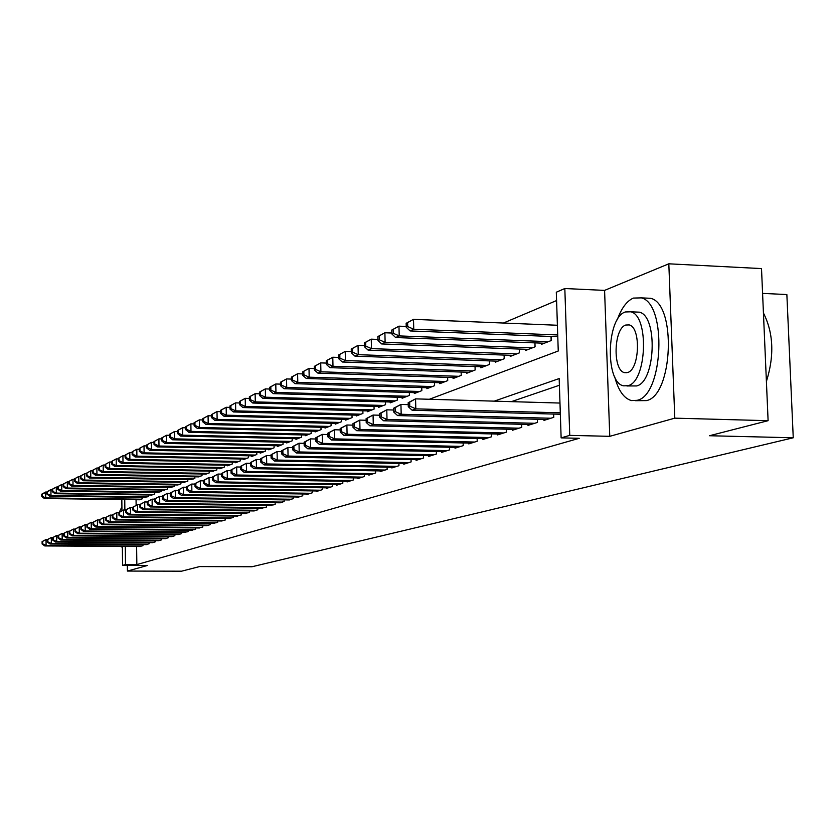 <?xml version="1.0" encoding="UTF-8"?>
<svg xmlns="http://www.w3.org/2000/svg" width="835" height="835" viewBox="0 0 835 835"><rect width="100%" height="100%" fill="white"/><g stroke="black" fill="none" stroke-linecap="round" stroke-linejoin="round"><path stroke-width="1.25" d="M429.357 399.266L558.25 351.003L556.308 292.208L564.825 288.524L569.752 435.369L561.13 437.874L559.168 378.568L494.236 401.144M604.582 290.392L609.759 436.329L674.795 418.158L768.106 420.683L761.51 268.588L668.814 263.808L604.582 290.392L564.825 288.524M762.585 293.388L786.862 294.546L793.25 437.78L251.982 566.746L199.575 566.579L181.571 571.192L127.411 571.067L147.388 565.483L122.568 565.399L122.359 546.414M556.58 300.548L503.442 323.03M674.795 418.158L668.814 263.808M127.348 565.42L127.411 571.067M543.909 419.441L543.94 420.402L553.762 417.333L553.647 414.077M527.95 424.462L527.97 425.391L537.49 422.416L537.396 419.264L537.458 422.427M512.471 429.326L512.502 430.234L521.729 427.343L521.635 424.295M497.462 434.054L497.483 434.92L506.438 432.123L506.344 429.18M482.891 438.625L482.912 439.471L491.606 436.757L491.523 433.908M468.748 443.082L468.769 443.896L477.202 441.256L477.129 438.5M455.002 447.393L455.023 448.186L463.227 445.629L463.143 442.957M441.652 451.589L441.673 452.361L449.637 449.877L449.564 447.278M428.668 455.67L428.689 456.421L436.434 454L436.371 451.484M416.049 459.636L416.07 460.367L423.595 458.008L423.533 455.566M403.764 463.498L403.785 464.208L411.112 461.912L411.05 459.542M391.813 467.256L391.834 467.944L398.963 465.711L398.911 463.404M380.175 470.909L380.196 471.577L387.137 469.406L387.085 467.172M368.84 474.468L368.861 475.115L375.625 473.007L375.573 470.825M357.798 477.944L357.818 478.57L364.404 476.514L364.352 474.395M347.036 481.325L347.047 481.931L353.476 479.927L353.435 477.87M336.547 484.613L336.557 485.218L342.82 483.256L342.778 481.252M326.318 487.828L326.328 488.412L332.434 486.502L332.393 484.55M316.329 490.97L316.34 491.533L322.3 489.665L322.258 487.765M306.591 494.028L306.602 494.581L312.415 492.754L312.384 490.907M297.083 497.013L297.093 497.545L302.771 495.771L302.729 493.965M287.793 499.925L293.346 498.714L293.315 496.961M278.733 502.774L284.151 501.595L284.119 499.873M269.872 505.551L275.174 504.403L275.143 502.722M261.209 508.275L266.396 507.137L266.365 505.509M252.754 510.926L257.817 509.82L257.785 508.233M244.478 513.525L249.425 512.439L249.404 510.884M236.388 516.061L241.231 515.007L241.2 513.483M228.466 518.545L233.205 517.512L233.184 516.03M220.722 520.977L225.356 519.965L225.335 518.514M213.144 523.357L217.684 522.366L217.664 520.946M205.734 525.685L210.169 524.714L210.149 523.326M198.469 527.96L202.811 527.01L202.79 525.653M191.351 530.194L195.609 529.265L195.588 527.939M184.378 532.386L188.553 531.467L188.533 530.173M177.552 534.525L181.644 533.628L181.623 532.354M170.862 536.623L174.87 535.746L174.849 534.504M164.307 538.679L168.232 537.823L168.211 536.602M157.878 540.694L161.719 539.848L161.708 538.659M151.573 542.677L155.341 541.842L155.331 540.683M145.394 544.608L149.089 543.804L149.079 542.656M136.063 499.727L136.126 505.217M138.756 499.758L142.378 498.787L142.357 497.378M144.799 497.409L148.494 496.418L148.473 494.988M150.968 495.019L154.726 494.007L154.705 492.546M157.251 492.577L161.082 491.544L161.061 490.051M163.66 490.093L167.564 489.028L167.543 487.515M170.194 487.546L174.181 486.471L174.16 484.916M176.863 484.958L180.934 483.862L180.913 482.275M183.658 482.317L187.823 481.2L187.791 479.572M190.61 479.614L194.847 478.476L194.826 476.816M197.697 476.868L202.028 475.699L201.997 473.998M204.93 474.05L209.355 472.861L209.324 471.128M212.32 471.18L216.839 469.959L216.818 468.195M219.876 468.247L219.887 468.79L224.49 467.005L224.458 465.189M227.59 465.241L227.6 465.805L232.307 463.978L232.276 462.12M235.47 462.183L235.48 462.747L240.292 460.889L240.261 458.989M243.528 459.052L243.538 459.626L248.465 457.726L248.433 455.785M251.773 455.847L251.784 456.442L256.815 454.49L256.783 452.497M260.196 452.57L260.207 453.175L265.363 451.182L265.321 449.146M268.818 449.22L268.828 449.846L274.099 447.8L274.057 445.713M277.648 445.786L277.658 446.422L283.044 444.345L283.002 442.195M286.676 442.279L286.687 442.936L292.208 440.796L292.166 438.594M295.914 438.678L295.934 439.356L301.581 437.164L301.539 434.91M305.38 435.004L305.401 435.693L311.184 433.448L311.142 431.142M315.077 431.225L315.098 431.935L321.026 429.639L320.974 427.269M325.013 427.363L325.034 428.094L331.119 425.735L331.057 423.303M335.2 423.408L335.221 424.149L341.452 421.738L341.4 419.233M345.648 419.337L345.659 420.109L352.057 417.636L352.005 415.058M356.357 415.172L356.378 415.966L362.933 413.419L362.87 410.778M367.348 410.904L367.369 411.707L374.101 409.098L374.028 406.384M378.62 406.509L378.641 407.344L385.551 404.672L385.488 401.875M390.206 402L390.227 402.856L397.324 400.111L397.251 397.241M402.094 397.377L402.115 398.253L409.411 395.435L409.338 392.471M414.317 392.627L414.337 393.525L421.832 390.634L421.748 387.576M426.873 387.732L426.894 388.672L434.597 385.686L434.513 382.545M439.784 382.712L439.805 383.672L447.727 380.603L447.643 377.368M453.061 377.545L453.081 378.537L461.233 375.374L461.139 372.034M466.723 372.222L466.755 373.245L475.146 369.999L475.042 366.544M480.793 366.742L480.814 367.797L489.456 364.457L489.352 360.897M495.27 361.106L495.301 362.192L504.204 358.747L504.1 355.073M510.195 355.292L510.227 356.42L519.401 352.861L519.286 349.061M525.58 349.301L525.622 350.46L535.078 346.796L534.953 342.872M541.445 343.112L541.487 344.323L551.246 340.544L551.11 336.474M136.627 546.497L136.846 564.585L579.25 438.302L561.13 437.874M559.387 385.259L511.375 401.645M139.33 546.518L142.952 545.714L142.942 544.597M609.759 436.329L569.752 435.369M136.846 564.585L125.49 564.554L122.568 565.399M768.106 420.683L709.458 435.734L793.25 437.78M124.749 499.58L124.864 510.028M121.952 510.613L121.826 499.539M125.281 546.434L125.49 564.554M42.094 541.612L42.115 543.992L42.637 543.804L42.616 541.424L42.094 541.612L46.04 539.504L46.092 545.464L141.898 546.048M42.637 543.804L46.092 545.464L44.787 545.944L140.384 546.518M42.616 541.424L46.04 539.504L47.511 539.514M42.115 543.992L44.787 545.944M41.75 494.184L41.771 496.543L42.282 496.303L42.261 493.944L41.75 494.184L45.685 492.024L45.727 497.942L44.432 498.537L139.81 499.779M46.948 492.045L42.261 493.944M141.324 499.194L45.727 497.942L42.282 496.303M44.432 498.537L41.771 496.543M121.91 506.855L119.29 512.231M120.887 546.403L122.369 547.416M614.675 376.773C618.349 390.54 623.943 398.483 631.469 400.581L637.126 400.32C663.345 395.466 667.228 303.877 641.395 297.876L633.358 298.085C626.782 300.965 621.407 308.23 617.232 319.878M635.498 400.696L646.436 400.602C672.843 395.759 676.726 304.305 650.716 298.304L644.202 298.001M635.017 311.987L639.433 312.175C658.074 316.225 655.517 382.106 636.594 385.947L626.855 385.958M625.321 311.966C606.335 317.571 604.926 383.14 623.724 385.853L628.014 385.676C646.812 381.825 649.369 315.849 630.832 311.799L625.321 311.966M627.534 372.525C639.673 369.842 641.176 327.372 629.214 324.919L625.801 325.024C613.579 328.437 612.546 370.75 624.632 372.65L627.534 372.525M766.405 381.47C774.462 355.71 773.471 332.894 763.441 313M47.313 539.64L47.334 542.04L47.856 541.842L47.835 539.441L47.313 539.64L51.3 537.51L51.352 543.512L148.004 544.138M47.856 541.842L51.352 543.512L50.027 544.003L146.469 544.618M47.835 539.441L51.3 537.51L52.793 537.521M47.334 542.04L50.027 544.003M52.626 537.625L52.647 540.047L53.189 539.838L53.169 537.416L52.626 537.625L56.665 535.465L56.717 541.539L154.245 542.186M53.189 539.838L56.717 541.539L55.36 542.03L152.669 542.677M53.169 537.416L56.665 535.465L58.189 535.475M52.647 540.047L55.36 542.03M58.053 535.559L58.074 538.011L58.627 537.803L58.607 535.35L58.053 535.559L62.134 533.388L62.187 539.514L160.602 540.203M58.627 537.803L62.187 539.514L60.809 540.026L158.994 540.704M58.607 535.35L62.134 533.388L63.7 533.398M58.074 538.011L60.809 540.026M63.585 533.461L63.606 535.934L64.17 535.726L64.149 533.252L63.585 533.461L67.718 531.258L67.771 537.448L167.084 538.178M64.17 535.726L67.771 537.448L66.362 537.97L165.445 538.69M64.149 533.252L67.718 531.258L69.315 531.269M63.606 535.934L66.362 537.97M46.948 491.742L46.969 494.132L47.491 493.892L47.47 491.502L46.948 491.742L50.925 489.56L50.977 495.541L49.651 496.147L145.874 497.43M52.25 489.581L47.47 491.502M147.409 496.835L50.977 495.541L47.491 493.892M49.651 496.147L46.969 494.132M52.25 489.258L52.271 491.669L52.803 491.418L52.782 489.007L52.25 489.258L56.269 487.055L56.321 493.088L54.974 493.704L152.064 495.03M57.657 487.066L56.269 487.055L52.782 489.007M153.63 494.424L56.321 493.088L52.803 491.418M54.974 493.704L52.271 491.669M57.657 486.721L57.678 489.153L58.22 488.903L58.199 486.461L57.657 486.721L61.727 484.488L61.78 490.594L60.402 491.22L158.368 492.598M63.178 484.509L61.727 484.488L58.199 486.461M159.965 491.982L61.78 490.594L58.22 488.903M60.402 491.22L57.678 489.153M63.168 484.133L63.189 486.596L63.752 486.335L63.731 483.872L63.168 484.133L67.291 481.878L67.343 488.037L65.944 488.684L164.798 490.103M68.804 481.899L67.291 481.878L63.731 483.872M166.426 489.477L67.343 488.037L63.752 486.335M65.944 488.684L63.189 486.596M69.232 531.321L69.253 533.815L69.827 533.607L69.806 531.102L69.232 531.321L73.407 529.087L73.47 535.339L173.701 536.112M69.827 533.607L73.47 535.339L72.029 535.872L172.031 536.634M69.806 531.102L73.407 529.087L75.046 529.108M69.253 533.815L72.029 535.872M68.804 481.492L68.825 483.987L69.389 483.715L69.368 481.231L68.804 481.492L72.969 479.217L73.021 485.438L71.591 486.085L171.352 487.567M74.545 479.238L72.969 479.217L69.368 481.231M173.012 486.93L73.021 485.438L69.389 483.715M71.591 486.085L68.825 483.987M74.993 529.129L75.014 531.655L75.599 531.436L75.578 528.91L74.993 529.129L79.221 526.875L79.283 533.2L180.444 534.003M75.599 531.436L79.283 533.2L77.822 533.732L178.742 534.536M75.578 528.91L79.221 526.875L80.891 526.895L80.901 529.453L81.496 529.223L81.475 526.676L80.88 526.906L85.16 524.62L86.882 524.641L86.913 527.198L87.518 526.968L87.487 524.39L86.882 524.62L91.213 522.313L93.019 522.334M75.014 531.655L77.822 533.732M74.545 478.799L74.566 481.315L75.15 481.043L75.129 478.528L74.545 478.799L78.761 476.493L78.824 482.776L77.363 483.444L178.043 484.978M80.41 476.524L78.761 476.493L75.129 478.528M179.744 484.321L78.824 482.776L75.15 481.043M77.363 483.444L74.566 481.315M81.475 526.676L85.16 524.62L85.222 530.997L187.332 531.853M81.496 529.223L85.222 530.997L83.719 531.551L185.6 532.396M80.901 529.453L83.719 531.551M80.41 476.054L80.431 478.591L81.026 478.319L80.995 475.773L80.41 476.054L84.679 473.716L84.732 480.062L83.249 480.751L184.869 482.338M86.402 473.748L84.679 473.716L80.995 475.773M186.602 481.67L84.732 480.062L81.026 478.319M83.249 480.751L80.431 478.591M87.487 524.39L91.213 522.313L91.276 528.764L194.357 529.651M87.518 526.968L91.276 528.764L89.752 529.327L192.593 530.204M86.913 527.198L89.752 529.327M86.391 473.247L86.422 475.814L87.028 475.533L86.997 472.965L86.391 473.247L90.712 470.877L90.775 477.296L89.251 477.996L191.841 479.634M92.508 470.909L90.712 470.877L86.997 472.965M193.605 478.956L90.775 477.296L87.028 475.533M89.251 477.996L86.422 475.814M93.019 522.292L93.04 524.902L93.666 524.662L93.635 522.063L93.019 522.292L97.403 519.965L97.465 526.478L201.538 527.407M93.666 524.662L97.465 526.478L95.91 527.052L199.732 527.97M93.635 522.063L97.403 519.965L99.281 519.975M93.04 524.902L95.91 527.052M92.508 470.376L92.528 472.965L93.155 472.683L93.123 470.095L92.508 470.376L96.881 467.986L96.943 474.468L95.388 475.178L198.96 476.889M98.76 468.017L96.881 467.986L93.123 470.095M200.755 476.19L96.943 474.468L93.155 472.683M95.388 475.178L92.528 472.965M99.281 519.913L99.313 522.543L99.95 522.313L99.918 519.673L99.281 519.913L103.728 517.554L103.79 524.14L208.865 525.121M99.95 522.313L103.79 524.14L102.204 524.724L207.017 525.695M99.918 519.673L103.728 517.554L105.69 517.575M99.313 522.543L102.204 524.724M98.749 467.454L98.78 470.074L99.407 469.771L99.386 467.151L98.749 467.454L103.175 465.032L103.248 471.577L101.661 472.307L206.224 474.071M105.137 465.064L103.175 465.032L99.386 467.151M208.061 473.361L103.248 471.577L99.407 469.771M101.661 472.307L98.78 470.074M105.69 517.491L105.711 520.142L106.358 519.902L106.337 517.241L105.69 517.491L110.189 515.101L110.251 521.75L216.359 522.783M106.358 519.902L110.251 521.75L108.623 522.355L214.47 523.368M106.337 517.241L110.189 515.101L112.234 515.122M105.711 520.142L108.623 522.355M105.126 464.458L105.158 467.109L105.805 466.807L105.774 464.156L105.126 464.458L109.615 462.005L109.688 468.623L108.059 469.374L213.645 471.201M111.66 462.047L109.615 462.005L105.774 464.156M215.524 470.47L109.688 468.623L105.805 466.807M108.059 469.374L105.158 467.109M112.224 515.007L112.255 517.69L112.923 517.449L112.892 514.757L112.224 515.007L116.785 512.586L116.858 519.307L224.01 520.393M112.923 517.449L116.858 519.307L115.199 519.923L222.079 520.988M112.892 514.757L116.785 512.586L118.914 512.606M112.255 517.69L115.199 519.923M111.65 461.4L111.681 464.083L112.339 463.769L112.307 461.097L111.65 461.4L116.19 458.916L116.263 465.606L114.604 466.368L221.223 468.268M118.319 458.958L116.19 458.916L112.307 461.097M223.143 467.527L116.263 465.606L112.339 463.769M114.604 466.368L111.681 464.083M118.914 512.471L118.946 515.185L119.624 514.934L119.593 512.21L118.914 512.471L123.528 510.018L123.611 516.823L231.817 517.951M119.624 514.934L123.611 516.823L121.91 517.449L229.855 518.566M119.593 512.21L123.528 510.018L125.761 510.039M118.946 515.185L121.91 517.449M118.309 458.279L118.34 460.983L119.019 460.669L118.987 457.966L118.309 458.279L122.912 455.764L122.995 462.527L121.294 463.31L228.967 465.272M125.135 455.806L122.912 455.764L118.987 457.966M230.93 464.51L122.995 462.527L119.019 460.669M121.294 463.31L118.34 460.983M125.751 509.872L125.782 512.617L126.482 512.356L126.45 509.611L125.751 509.872L130.427 507.388L130.511 514.266L239.812 515.445M126.482 512.356L130.511 514.266L128.767 514.913L237.798 516.082M126.45 509.611L130.427 507.388L132.755 507.419M125.782 512.617L128.767 514.913M125.125 455.085L125.156 457.82L125.845 457.496L125.814 454.762L125.125 455.085L129.79 452.539L129.874 459.375L128.131 460.168L236.879 462.204M132.097 452.58L129.79 452.539L125.814 454.762M238.883 461.431L129.874 459.375L125.845 457.496M128.131 460.168L125.156 457.82M132.744 507.221L132.786 509.997L133.485 509.736L133.454 506.949L132.744 507.221L137.493 504.705L137.577 511.657L247.974 512.899M133.485 509.736L137.577 511.657L135.792 512.314L245.918 513.535M133.454 506.949L137.493 504.705L139.904 504.737M132.786 509.997L135.792 512.314M132.097 451.818L132.128 454.584L132.828 454.25L132.796 451.484L132.097 451.818L136.815 449.23L136.898 456.15L135.124 456.964L244.968 459.073M139.226 449.282L136.815 449.23L132.796 451.484M247.024 458.279L136.898 456.15L132.828 454.25M135.124 456.964L132.128 454.584M139.904 504.507L139.936 507.315L140.666 507.043L140.624 504.225L139.904 504.507L144.705 501.96L144.799 508.995L256.335 510.289M140.666 507.043L144.799 508.995L142.973 509.663L254.226 510.947M140.624 504.225L144.705 501.96L147.221 501.992M139.936 507.315L142.973 509.663M139.215 448.478L139.257 451.265L139.977 450.931L139.936 448.134L139.215 448.478L144.006 445.859L144.1 452.852L142.284 453.687L253.245 455.879M146.522 445.911L144.006 445.859L139.936 448.134M255.343 455.065L144.1 452.852L139.977 450.931M142.284 453.687L139.257 451.265M147.221 501.731L147.263 504.57L148.004 504.288L147.962 501.449L147.221 501.731L152.095 499.142L152.189 506.26L264.872 507.617M148.004 504.288L152.189 506.26L150.321 506.949L262.722 508.285M147.962 501.449L152.095 499.142L154.715 499.184M147.263 504.57L150.321 506.949M146.511 445.055L146.542 447.884L147.284 447.539L147.252 444.711L146.511 445.055L151.365 442.404L151.459 449.48L149.601 450.326L261.71 452.601M153.984 442.456L151.365 442.404L147.252 444.711M263.85 451.766L151.459 449.48L147.284 447.539M149.601 450.326L146.542 447.884M154.715 498.881L154.757 501.762L155.508 501.47L155.477 498.599L154.715 498.881L159.652 496.272L159.746 503.463L273.619 504.883M155.508 501.47L159.746 503.463L157.836 504.173L271.417 505.572M155.477 498.599L159.652 496.272L162.387 496.303M154.757 501.762L157.836 504.173M153.974 441.558L154.016 444.418L154.767 444.063L154.726 441.204L153.974 441.558L158.9 438.866L158.994 446.026L157.095 446.892L270.363 449.251M161.625 438.928L158.9 438.866L154.726 441.204M272.554 448.405L158.994 446.026L154.767 444.063M157.095 446.892L154.016 444.418M162.387 495.969L162.428 498.881L163.201 498.589L163.159 495.677L162.387 495.969L167.397 493.318L167.491 500.603L282.564 502.086M163.201 498.589L167.491 500.603L165.539 501.324L280.31 502.795M163.159 495.677L167.397 493.318L170.246 493.36M162.428 498.881L165.539 501.324M161.614 437.978L161.656 440.87L162.428 440.504L162.387 437.613L161.614 437.978L166.603 435.244L166.708 442.487L164.756 443.385L279.224 445.817M169.453 435.317L166.603 435.244L162.387 437.613M281.468 444.951L166.708 442.487L162.428 440.504M164.756 443.385L161.656 440.87M170.246 492.994L170.277 495.938L171.081 495.635L171.039 492.692L170.246 492.994L175.319 490.302L175.423 497.67L291.728 499.226M171.081 495.635L175.423 497.67L173.419 498.411L289.411 499.946M171.039 492.692L175.319 490.302L178.293 490.343M170.277 495.938L173.419 498.411M169.442 434.304L169.474 437.237L170.267 436.862L170.225 433.939L169.442 434.304L174.505 431.538L174.609 438.866L172.615 439.784L288.284 442.31M177.469 431.611L174.505 431.538L170.225 433.939M290.59 441.423L174.609 438.866L170.267 436.862M172.615 439.784L169.474 437.237M178.293 489.936L178.335 492.921L179.149 492.608L179.107 489.634L178.293 489.936L183.439 487.212L183.554 494.675L301.101 496.293M179.149 492.608L183.554 494.675L181.498 495.426L298.742 497.034M179.107 489.634L183.439 487.212L186.539 487.264M178.335 492.921L181.498 495.426M177.448 430.547L177.49 433.511L178.304 433.135L178.262 430.171L177.448 430.547L182.594 427.75L182.698 435.16L180.652 436.1L297.573 438.719M185.683 427.823L182.594 427.75L178.262 430.171M299.922 437.811L182.698 435.16L178.304 433.135M180.652 436.1L177.49 433.511M186.539 486.805L186.581 489.821L187.416 489.508L187.374 486.492L186.539 486.805L191.768 484.049L191.873 491.596L310.714 493.287M187.416 489.508L191.873 491.596L189.775 492.368L308.292 494.049M187.374 486.492L191.768 484.049L194.993 484.102M186.581 489.821L189.775 492.368M185.662 426.695L185.704 429.691L186.539 429.305L186.497 426.309L185.662 426.695L190.871 423.856L190.985 431.361L188.898 432.321L307.082 435.045M194.096 423.93L190.871 423.856L186.497 426.309M309.493 434.106L190.985 431.361L186.539 429.305M188.898 432.321L185.704 429.691M194.983 483.601L195.035 486.659L195.891 486.335L195.839 483.277L194.983 483.601L200.296 480.803L200.41 488.444L320.556 490.218M195.891 486.335L200.41 488.444L198.26 489.237L318.072 490.99M195.839 483.277L200.296 480.803L203.656 480.856M195.035 486.659L198.26 489.237M194.075 422.75L194.127 425.787L194.972 425.391L194.931 422.353L194.075 422.75L199.367 419.869L199.481 427.468L197.342 428.449L316.82 431.267M202.728 419.953L199.367 419.869L194.931 422.353M319.294 430.317L199.481 427.468L194.972 425.391M197.342 428.449L194.127 425.787M203.656 480.313L203.698 483.402L204.575 483.079L204.533 479.979L203.656 480.313L209.042 477.474L209.157 485.208L330.639 487.066M204.575 483.079L209.157 485.208L206.955 486.022L328.103 487.859M204.533 479.979L209.042 477.474L212.549 477.526M203.698 483.402L206.955 486.022M202.707 418.711L202.748 421.779L203.625 421.372L203.583 418.293L202.707 418.711L208.072 415.778L208.197 423.47L205.995 424.483L326.798 427.405M211.579 415.872L208.072 415.778L203.583 418.293M329.334 426.424L208.197 423.47L203.625 421.372M205.995 424.483L202.748 421.779M212.539 476.942L212.591 480.073L213.489 479.728L213.436 476.597L212.539 476.942L218.008 474.061L218.133 481.889L340.983 483.83M213.489 479.728L218.133 481.889L215.868 482.734L338.373 484.644M213.436 476.597L218.008 474.061L221.672 474.123M212.591 480.073L215.868 482.734M221.661 473.487L221.713 476.649L222.632 476.305L222.58 473.132L221.661 473.487L227.214 470.554L227.35 478.497L351.587 480.511M222.632 476.305L227.35 478.497L225.022 479.353L348.915 481.357M222.58 473.132L227.214 470.554L231.024 470.627M221.713 476.649L225.022 479.353M231.013 469.928L231.065 473.142L232.015 472.787L231.963 469.573L231.013 469.928L236.66 466.963L236.796 475L362.473 477.119M232.015 472.787L236.796 475L234.416 475.877L359.728 477.975M231.963 469.573L236.66 466.963L240.637 467.036M231.065 473.142L234.416 475.877M211.558 414.557L211.599 417.667L212.497 417.249L212.455 414.139L211.558 414.557L217.006 411.582L217.131 419.379L214.877 420.412L337.027 423.449M220.649 411.686L217.006 411.582L212.455 414.139M339.626 422.447L217.131 419.379L212.497 417.249M214.877 420.412L211.599 417.667M220.628 410.298L220.68 413.45L221.599 413.022L221.546 409.87L220.628 410.298L226.17 407.282L226.295 415.172L223.989 416.237L347.517 419.389M229.969 407.386L226.17 407.282L221.546 409.87M350.178 418.356L226.295 415.172L221.599 413.022M223.989 416.237L220.68 413.45M229.949 405.935L230.001 409.119L230.94 408.68L230.888 405.486L229.949 405.935L235.574 402.867L235.71 410.862L233.33 411.947L358.278 415.225M239.53 402.981L235.574 402.867L230.888 405.486M361.012 414.17L235.71 410.862L230.94 408.68M233.33 411.947L230.001 409.119M240.626 466.285L240.678 469.541L241.649 469.176L241.597 465.92L240.626 466.285L246.356 463.268L246.502 471.41L373.642 473.622M241.649 469.176L246.502 471.41L244.05 472.318L370.823 474.51M241.597 465.92L246.356 463.268L250.5 463.341M240.678 469.541L244.05 472.318M239.509 401.447L239.561 404.683L240.532 404.234L240.48 400.998L239.509 401.447L245.219 398.337L245.365 406.436L242.922 407.553L369.32 410.956M249.352 398.452L245.219 398.337L240.48 400.998M372.128 409.87L245.365 406.436L240.532 404.234M242.922 407.553L239.561 404.683M250.49 462.538L250.552 465.836L251.554 465.46L251.492 462.162L250.49 462.538L256.324 459.48L256.47 467.736L385.102 470.042M251.554 465.46L256.47 467.736L253.955 468.665L382.211 470.95M251.492 462.162L256.324 459.48L260.645 459.563M250.552 465.836L253.955 468.665M249.331 396.844L249.383 400.122L250.385 399.652L250.323 396.374L249.331 396.844L255.134 393.682L255.28 401.885L252.775 403.034L380.645 406.561M259.445 393.807L255.134 393.682L250.323 396.374M383.526 405.455L255.28 401.885L250.385 399.652M252.775 403.034L249.383 400.122M260.624 458.697L260.687 462.037L261.72 461.651L261.658 458.3L260.624 458.697L266.553 455.586L266.709 463.947L396.875 466.368M261.72 461.651L266.709 463.947L264.121 464.907L393.901 467.297M261.658 458.3L266.553 455.586L271.062 455.67M260.687 462.037L264.121 464.907M259.414 392.116L259.476 395.435L260.499 394.955L260.437 391.636L259.414 392.116L265.321 388.901L265.478 397.209L262.9 398.389L392.283 402.063M269.82 389.037L265.321 388.901L260.437 391.636M395.237 400.915L265.478 397.209L260.499 394.955M262.9 398.389L259.476 395.435M271.041 454.741L271.104 458.123L272.168 457.726L272.106 454.344L271.041 454.741L277.074 451.578L277.23 460.064L408.962 462.59M272.168 457.726L277.23 460.064L274.569 461.045L405.914 463.54M272.106 454.344L277.074 451.578L281.781 451.672M271.104 458.123L274.569 461.045M269.778 387.252L269.841 390.613L270.895 390.133L270.832 386.762L269.778 387.252L275.79 383.985L275.947 392.408L273.306 393.629L404.234 397.439M280.477 384.131L275.79 383.985L270.832 386.762M407.271 396.26L275.947 392.408L270.895 390.133M273.306 393.629L269.841 390.613M281.76 450.681L281.823 454.115L282.908 453.697L282.846 450.263L281.76 450.681L287.887 447.466L288.054 456.067L421.393 458.707M282.908 453.697L288.054 456.067L285.32 457.069L418.252 459.688M282.846 450.263L287.887 447.466L292.793 447.57M281.823 454.115L285.32 457.069M280.435 382.253L280.508 385.666L281.583 385.165L281.52 381.752L280.435 382.253L286.551 378.933L286.718 387.482L283.994 388.724L416.508 392.69M291.436 379.09L286.551 378.933L281.52 381.752M419.629 391.479L286.718 387.482L281.583 385.165M283.994 388.724L280.508 385.666M292.772 446.495L292.845 449.981L293.962 449.554L293.889 446.067L292.772 446.495L299.014 443.228L299.191 451.954L434.158 454.71M293.962 449.554L299.191 451.954L296.373 452.987L430.933 455.722M293.889 446.067L299.014 443.228L304.138 443.343M292.845 449.981L296.373 452.987M291.405 377.117L291.467 380.572L292.584 380.061L292.511 376.595L291.405 377.117L297.615 373.746L297.792 382.399L294.985 383.683L429.127 387.805M302.719 373.903L297.615 373.746L292.511 376.595M432.342 386.563L297.792 382.399L292.584 380.061M294.985 383.683L291.467 380.572M304.107 442.195L304.18 445.723L305.339 445.295L305.266 441.757L304.107 442.195L310.453 438.876L310.641 447.717L447.299 450.608M305.339 445.295L310.641 447.717L307.75 448.792L443.98 451.641M305.266 441.757L310.453 438.876L315.807 438.991M304.18 445.723L307.75 448.792M302.677 371.825L302.75 375.332L303.898 374.8L303.825 371.293L302.677 371.825L309.002 368.392L309.18 377.18L306.299 378.495L442.101 382.785M314.336 368.569L309.002 368.392L303.825 371.293M445.399 381.501L309.18 377.18L303.898 374.8M306.299 378.495L302.75 375.332M315.787 437.77L315.86 441.35L317.039 440.901L316.966 437.321L315.787 437.77L322.237 434.388L322.435 443.364L460.816 446.381M317.039 440.901L322.435 443.364L319.45 444.46L457.403 447.445M316.966 437.321L322.237 434.388L327.831 434.513M315.86 441.35L319.45 444.46M314.284 366.388L314.357 369.947L315.536 369.394L315.463 365.834L314.284 366.388L320.723 362.891L320.911 371.805L317.947 373.161L455.451 377.618M326.287 363.079L320.723 362.891L315.463 365.834M458.843 376.303L320.911 371.805L315.536 369.394M317.947 373.161L314.357 369.947M327.8 433.208L327.873 436.841L329.105 436.381L329.021 432.739L327.8 433.208L334.376 429.764L334.574 438.876L474.729 442.039M329.105 436.381L334.574 438.876L331.505 440.003L471.211 443.135M329.021 432.739L334.376 429.764L340.21 429.91M327.873 436.841L331.505 440.003M326.234 360.783L326.318 364.394L327.529 363.82L327.456 360.209L326.234 360.783L332.789 357.223L332.988 366.262L329.94 367.661L469.186 372.306M338.603 357.432L332.789 357.223L327.456 360.209M472.683 370.949L332.988 366.262L327.529 363.82M329.94 367.661L326.318 364.394M340.179 428.512L340.262 432.196L341.525 431.726L341.442 428.031L340.179 428.512L346.88 425.005L347.089 434.252L489.049 437.561M341.525 431.726L347.089 434.252L343.926 435.421L485.427 438.688M341.442 428.031L346.88 425.005L352.975 425.161M340.262 432.196L343.926 435.421M338.551 355.011L338.634 358.664L339.887 358.09L339.803 354.416L338.551 355.011L345.231 351.389L345.429 360.563L342.287 362.004L483.319 366.826M351.305 351.608L345.231 351.389L339.803 354.416M486.92 365.438L345.429 360.563L339.887 358.09M342.287 362.004L338.634 358.664M352.944 423.669L353.028 427.405L354.332 426.925L354.238 423.168L352.944 423.669L359.77 420.099L359.989 429.482L503.808 432.947M354.332 426.925L359.989 429.482L356.722 430.693L500.082 434.116M354.238 423.168L359.77 420.099L366.147 420.266M353.028 427.405L356.722 430.693M351.243 349.051L351.326 352.777L352.62 352.172L352.537 348.445L351.243 349.051L358.038 345.366L358.257 354.677L355.011 356.169L497.89 361.19M364.394 345.606L358.038 345.366L352.537 348.445M501.595 359.76L358.257 354.677L352.62 352.172M355.011 356.169L351.326 352.777M366.106 418.669L366.2 422.468L367.536 421.967L367.442 418.158L366.106 418.669L373.068 415.047L373.287 424.566L519.015 428.188M367.536 421.967L373.287 424.566L369.926 425.808L515.174 429.399M367.442 418.158L373.068 415.047L379.727 415.225M366.2 422.468L369.926 425.808M364.331 342.924L364.415 346.692L365.751 346.076L365.657 342.298L364.331 342.924L371.262 339.167L371.481 348.623L368.141 350.157L512.888 355.386M377.9 339.417L371.262 339.167L365.657 342.298M516.708 353.904L371.481 348.623L365.751 346.076M368.141 350.157L364.415 346.692M379.685 413.513L379.779 417.375L381.157 416.863L381.063 412.991L379.685 413.513L386.782 409.828L387.012 419.504L534.703 423.293M381.157 416.863L387.012 419.504L383.547 420.777L530.736 424.535M381.063 412.991L386.782 409.828L393.744 410.016M379.779 417.375L383.547 420.777M377.827 336.589L377.921 340.419L379.288 339.782L379.205 335.941L377.827 336.589L384.893 332.768L385.123 342.36L381.678 343.947L528.357 349.395M391.834 333.029L384.893 332.768L379.205 335.941M532.302 347.871L385.123 342.36L379.288 339.782M381.678 343.947L377.921 340.419M393.702 408.2L393.796 412.125L395.226 411.582L395.132 407.657L393.702 408.2L400.936 404.432L401.186 414.264L550.87 418.241M395.226 411.582L401.186 414.264L397.606 415.59L546.779 419.514M395.132 407.657L400.936 404.432L408.221 404.641M393.796 412.125L397.606 415.59M391.761 330.055L391.855 333.948L393.275 333.29L393.181 329.387L391.761 330.055L398.963 326.161L399.214 335.91L395.644 337.538L544.305 343.227M406.227 326.443L398.963 326.161L393.181 329.387M548.376 341.651L399.214 335.91L393.275 333.29M395.644 337.538L391.855 333.948M408.179 402.71L408.273 406.697L409.755 406.144L409.651 402.146L408.179 402.71L415.559 398.869L415.82 408.858L560.295 412.824M409.755 406.144L415.82 408.858L412.114 410.225L560.348 414.254M409.651 402.146L415.559 398.869L559.972 403.055M408.273 406.697L412.114 410.225M406.144 323.312L406.248 327.268L407.71 326.589L407.616 322.623L406.144 323.312L413.502 319.335L413.753 329.24L410.079 330.931L557.78 336.735M557.394 325.253L413.502 319.335L407.616 322.623M557.717 334.95L413.753 329.24L407.71 326.589M410.079 330.931L406.248 327.268M534.911 342.872L535.037 346.817M553.668 417.364L553.563 414.077M551.016 336.474L551.152 340.576M626.793 372.723L624.632 372.65M639.433 312.175L630.832 311.799M641.395 297.876L650.716 298.304"/></g></svg>
